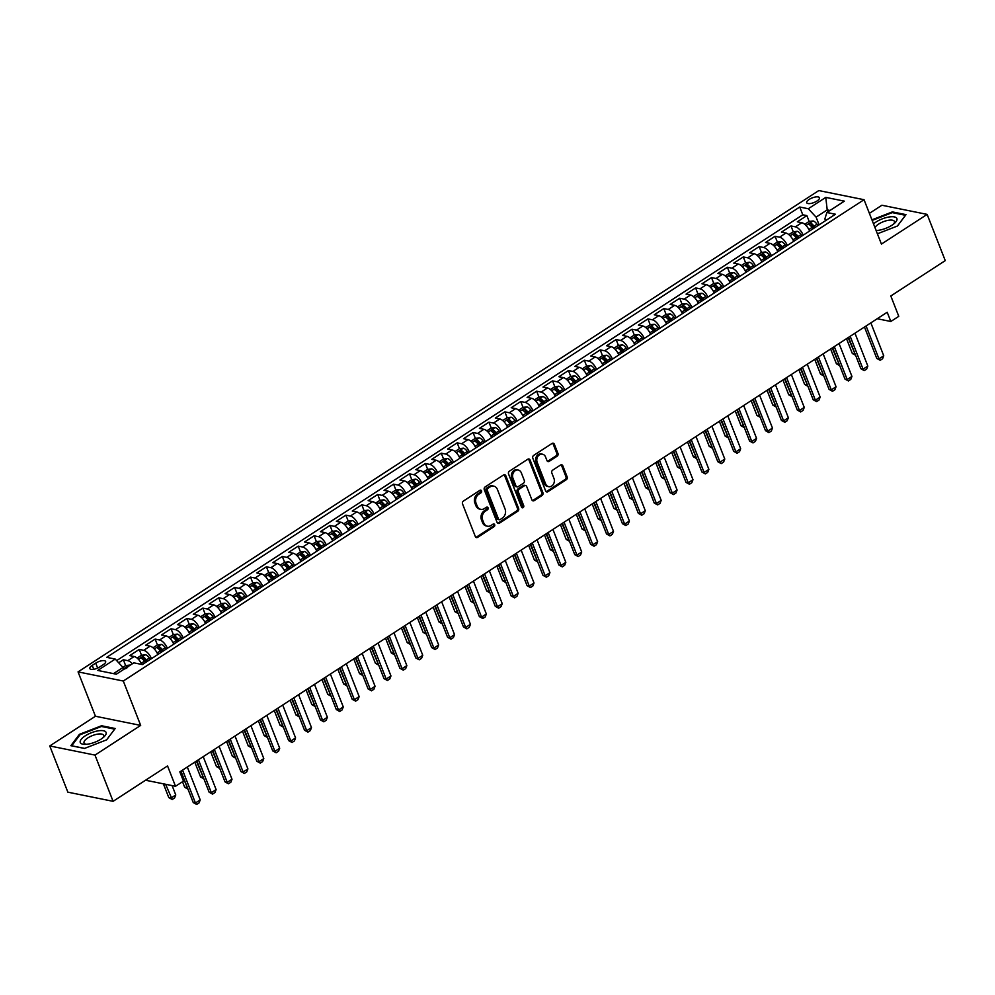 <?xml version="1.0" encoding="UTF-8"?>
<svg xmlns="http://www.w3.org/2000/svg" width="995" height="995" viewBox="0 0 995 995"><rect width="100%" height="100%" fill="white"/><g stroke="black" fill="none" stroke-linecap="round" stroke-linejoin="round"><path stroke-width="1.49" d="M481.543 490.858A1.468 1.194 101.4 0 0 479.963 490.299L463.384 501.07A2.089 1.692 101.4 0 0 462.526 503.893L475.336 536.566A2.089 1.692 101.4 0 0 477.6 537.362L494.179 526.591A1.468 1.194 101.4 0 0 493.184 524.054L491.045 525.447A6.691 5.435 101.4 0 1 487.438 526.206A6.691 5.435 101.4 0 1 483.769 522.885L482.712 520.161A6.691 5.435 101.4 0 1 485.423 511.107L487.562 509.714A1.468 1.194 101.4 0 0 486.567 507.176L484.428 508.569A6.691 5.435 101.4 0 1 480.821 509.328A6.691 5.435 101.4 0 1 477.165 506.007L476.095 503.283A6.691 5.435 101.4 0 1 478.806 494.229L480.958 492.836A1.468 1.194 101.4 0 0 481.543 490.858M480.821 509.328L479.602 509.079A6.691 5.435 101.4 0 1 475.933 505.758L474.864 503.035A6.691 5.435 101.4 0 1 477.588 493.98L479.727 492.587A1.468 1.194 101.4 0 0 480.087 490.224M475.896 537.337A2.089 1.692 101.4 0 0 476.381 537.126L492.96 526.343A1.468 1.194 101.4 0 0 493.321 523.979M487.438 526.206L486.219 525.957A6.691 5.435 101.4 0 1 482.55 522.636L481.48 519.912A6.691 5.435 101.4 0 1 484.204 510.87L486.344 509.465A1.468 1.194 101.4 0 0 486.704 507.102M809.146 199.448A6.828 2.487 -21.4 0 0 806.709 202.731A6.828 2.487 -21.4 0 0 816.97 201.027A6.828 2.487 -21.4 0 0 819.42 197.744A6.828 2.487 -21.4 0 0 809.146 199.448M557.101 456.232A2.089 1.692 101.4 0 0 557.946 453.397L554.352 444.23A2.089 1.692 101.4 0 0 552.088 443.434L533.668 455.399A2.089 1.692 101.4 0 0 532.822 458.222L545.621 490.896A2.089 1.692 101.4 0 0 547.897 491.692L566.304 479.727A2.089 1.692 101.4 0 0 567.162 476.903L562.822 465.834A2.089 1.692 101.4 0 0 560.546 465.026L552.673 470.15A2.089 1.692 101.4 0 0 551.815 472.973L553.966 478.471A5.597 4.54 101.4 0 1 553.319 484.378A5.597 4.54 101.4 0 1 548.68 486.667A5.597 4.54 101.4 0 1 545.621 483.893L537.188 462.389A5.597 4.54 101.4 0 1 537.835 456.481A5.597 4.54 101.4 0 1 542.474 454.193A5.597 4.54 101.4 0 1 545.546 456.966L546.951 460.548A2.089 1.692 101.4 0 0 549.215 461.344L557.101 456.232L555.869 455.984A2.089 1.692 101.4 0 0 556.727 453.148L553.133 443.994A2.089 1.692 101.4 0 0 552.573 443.223M94.985 755.093L140.681 725.405L95.445 716.251L49.75 745.951L94.985 755.093L113.094 801.323L167.546 765.939L175.518 786.274L183.466 781.112L179.834 771.871L887.204 312.243L890.823 321.485L898.771 316.323L890.811 295.988L945.25 260.615L927.141 214.385L881.906 205.244L869.394 213.365M140.681 725.405L123.293 681.028L864.046 199.709L881.433 244.086L927.141 214.385M505.833 475.759A2.089 1.692 101.4 0 0 503.557 474.963L485.15 486.928A2.089 1.692 101.4 0 0 484.291 489.751L497.102 522.425A2.089 1.692 101.4 0 0 499.366 523.221L517.786 511.256A2.089 1.692 101.4 0 0 518.631 508.433L505.833 475.759L504.602 475.523A2.089 1.692 101.4 0 0 504.042 474.752M509.415 471.157L527.823 459.205A2.089 1.692 101.4 0 1 530.086 460.001L542.897 492.662A2.089 1.692 101.4 0 1 542.051 495.498L534.166 500.622A2.089 1.692 101.4 0 1 531.89 499.813L526.703 486.567A2.089 1.692 101.4 0 0 524.427 485.771L519.203 489.167A2.089 1.692 101.4 0 0 518.358 491.99L523.756 505.783A1.468 1.194 101.4 0 1 521.579 507.201L508.557 473.993A2.089 1.692 101.4 0 1 509.415 471.157M113.094 801.323L67.859 792.169L49.75 745.951M809.171 221.475L806.87 215.617L797.331 221.81L801.796 222.718L795.44 226.848A8.532 3.905 57 0 1 803.201 235.181M793.276 231.81L790.975 225.94L781.436 232.146L785.901 233.041L779.545 237.171A8.532 3.905 57 0 1 787.306 245.504M777.381 242.133L775.08 236.275L765.541 242.469L770.006 243.365L763.65 247.506A8.532 3.905 57 0 1 771.411 255.839M761.486 252.456L759.185 246.598L749.645 252.792L754.111 253.7L747.755 257.829A8.532 3.905 57 0 1 755.516 266.162M745.591 262.792L743.29 256.934L733.75 263.128L738.215 264.023L731.86 268.165A8.532 3.905 57 0 1 739.621 276.486M729.696 273.115L727.395 267.257L717.855 273.451L722.32 274.359L715.965 278.488A8.532 3.905 57 0 1 723.726 286.821M713.801 283.451L711.5 277.58L701.96 283.786L706.425 284.682L700.07 288.811A8.532 3.905 57 0 1 707.831 297.144M697.893 293.774L695.604 287.916L686.065 294.11L690.53 295.017L684.162 299.147A8.532 3.905 57 0 1 691.935 307.48M681.998 304.109L679.709 298.239L670.17 304.445L674.635 305.341L668.267 309.47A8.532 3.905 57 0 1 676.04 317.803M666.103 314.432L663.814 308.574L654.275 314.768L658.74 315.676L652.372 319.805A8.532 3.905 57 0 1 660.145 328.139M650.208 324.768L647.919 318.897L638.38 325.104L642.845 325.999L636.477 330.129A8.532 3.905 57 0 1 644.25 338.462M634.312 335.091L632.024 329.233L622.484 335.427L626.937 336.335L620.581 340.464A8.532 3.905 57 0 1 628.355 348.797M618.417 345.414L616.116 339.556L606.589 345.75L611.042 346.658L604.686 350.787A8.532 3.905 57 0 1 612.46 359.12M602.522 355.75L600.221 349.892L590.694 356.086L595.147 356.981L588.791 361.123A8.532 3.905 57 0 1 596.565 369.443M586.627 366.073L584.326 360.215L574.787 366.409L579.252 367.317L572.896 371.446A8.532 3.905 57 0 1 580.67 379.779M570.732 376.408L568.431 370.55L558.891 376.744L563.357 377.64L557.001 381.769A8.532 3.905 57 0 1 564.774 390.102M554.837 386.732L552.536 380.874L542.996 387.067L547.461 387.975L541.106 392.105A8.532 3.905 57 0 1 548.867 400.438M538.942 397.067L536.641 391.197L527.101 397.403L531.566 398.298L525.211 402.428A8.532 3.905 57 0 1 532.972 410.761M523.047 407.39L520.746 401.532L511.206 407.726L515.671 408.634L509.316 412.763A8.532 3.905 57 0 1 517.077 421.096M507.151 417.726L504.851 411.855L495.311 418.062L499.776 418.957L493.421 423.086A8.532 3.905 57 0 1 501.181 431.42M491.256 428.049L488.955 422.191L479.416 428.385L483.881 429.293L477.525 433.422A8.532 3.905 57 0 1 485.286 441.755M475.361 438.385L473.06 432.514L463.521 438.708L467.986 439.616L461.63 443.745A8.532 3.905 57 0 1 469.391 452.078M459.466 448.708L457.165 442.85L447.626 449.043L452.091 449.939L445.735 454.081A8.532 3.905 57 0 1 453.496 462.401M443.559 459.031L441.27 453.173L431.73 459.367L436.196 460.275L429.828 464.404A8.532 3.905 57 0 1 437.601 472.737M427.663 469.366L425.375 463.508L415.835 469.702L420.3 470.598L413.932 474.739A8.532 3.905 57 0 1 421.706 483.06M411.768 479.689L409.48 473.831L399.94 480.025L404.405 480.933L398.037 485.062A8.532 3.905 57 0 1 405.811 493.396M395.873 490.025L393.585 484.155L384.045 490.361L388.51 491.256L382.142 495.386A8.532 3.905 57 0 1 389.916 503.719M379.978 500.348L377.69 494.49L368.15 500.684L372.603 501.592L366.247 505.721A8.532 3.905 57 0 1 374.021 514.054M364.083 510.684L361.782 504.813L352.255 511.02L356.707 511.915L350.352 516.044A8.532 3.905 57 0 1 358.125 524.377M348.188 521.007L345.887 515.149L336.36 521.343L340.812 522.251L334.457 526.38A8.532 3.905 57 0 1 342.23 534.713M332.293 531.342L329.992 525.472L320.452 531.666L324.917 532.574L318.562 536.703A8.532 3.905 57 0 1 326.335 545.036M316.398 541.666L314.097 535.808L304.557 542.001L309.022 542.897L302.667 547.039A8.532 3.905 57 0 1 310.428 555.359M300.502 551.989L298.201 546.131L288.662 552.324L293.127 553.232L286.771 557.362A8.532 3.905 57 0 1 294.532 565.695M284.607 562.324L282.306 556.466L272.767 562.66L277.232 563.556L270.876 567.697A8.532 3.905 57 0 1 278.637 576.018M268.712 572.647L266.411 566.789L256.872 572.983L261.337 573.891L254.981 578.02A8.532 3.905 57 0 1 262.742 586.353M252.817 582.983L250.516 577.112L240.977 583.319L245.442 584.214L239.086 588.343A8.532 3.905 57 0 1 246.847 596.677M236.922 593.306L234.621 587.448L225.081 593.642L229.546 594.55L223.191 598.679A8.532 3.905 57 0 1 230.952 607.012M221.027 603.642L218.726 597.771L209.186 603.977L213.651 604.873L207.296 609.002A8.532 3.905 57 0 1 215.057 617.335M205.132 613.965L202.831 608.107L193.291 614.301L197.756 615.208L191.401 619.338A8.532 3.905 57 0 1 199.162 627.671M189.224 624.3L186.936 618.43L177.396 624.636L181.861 625.532L175.493 629.661A8.532 3.905 57 0 1 183.267 637.994M173.329 634.623L171.041 628.765L161.501 634.959L165.966 635.855L159.598 639.996A8.532 3.905 57 0 1 167.371 648.33M157.434 644.947L155.145 639.088L145.606 645.282L150.071 646.19L143.703 650.32A8.532 3.905 57 0 1 151.476 658.653M141.539 655.282L139.25 649.424L129.711 655.618L134.163 656.513A8.532 3.905 57 0 1 141.775 664.449M99.786 666.924L103.281 664.66A6.604 2.413 -21.4 0 0 105.644 661.476A6.604 2.413 -21.4 0 0 95.707 663.13L92.212 665.394A6.604 2.413 -21.4 0 0 89.848 668.578A6.604 2.413 -21.4 0 0 99.786 666.924M123.293 681.028L78.058 671.886L818.81 190.567L864.046 199.709M806.87 215.617L802.778 214.783L799.731 207.022L106.676 657.347L115.233 659.076L123.019 667.471L123.766 669.361M799.731 207.022L808.288 208.751L825.775 197.383L844.357 201.152L826.87 212.507L835.427 214.236L142.372 664.573L133.815 662.832L116.328 674.2L97.746 670.443L115.233 659.076M125.644 665.605L123.343 659.747L127.808 660.655A8.532 3.905 57 0 1 132.36 663.777M139.25 649.424L143.703 650.32M155.145 639.088L159.598 639.996M171.041 628.765L175.493 629.661M186.936 618.43L191.401 619.338M202.831 608.107L207.296 609.002M218.726 597.771L223.191 598.679M234.621 587.448L239.086 588.343M250.516 577.112L254.981 578.02M266.411 566.789L270.876 567.697M282.306 556.466L286.771 557.362M298.201 546.131L302.667 547.039M314.097 535.808L318.562 536.703M329.992 525.472L334.457 526.38M345.887 515.149L350.352 516.044M361.782 504.813L366.247 505.721M377.69 494.49L382.142 495.386M393.585 484.155L398.037 485.062M409.48 473.831L413.932 474.739M425.375 463.508L429.828 464.404M441.27 453.173L445.735 454.081M457.165 442.85L461.63 443.745M473.06 432.514L477.525 433.422M488.955 422.191L493.421 423.086M504.851 411.855L509.316 412.763M520.746 401.532L525.211 402.428M536.641 391.197L541.106 392.105M552.536 380.874L557.001 381.769M568.431 370.55L572.896 371.446M584.326 360.215L588.791 361.123M600.221 349.892L604.686 350.787M616.116 339.556L620.581 340.464M632.024 329.233L636.477 330.129M647.919 318.897L652.372 319.805M663.814 308.574L668.267 309.47M679.709 298.239L684.162 299.147M695.604 287.916L700.07 288.811M711.5 277.58L715.965 278.488M727.395 267.257L731.86 268.165M743.29 256.934L747.755 257.829M759.185 246.598L763.65 247.506M775.08 236.275L779.545 237.171M790.975 225.94L795.44 226.848M802.778 214.783L116.651 660.605M123.343 659.747L118.666 662.782M827.952 211.811L827.206 209.908L816.087 217.134L819.109 224.845M123.019 667.471L113.529 673.627M95.445 716.251L78.058 671.886M877.217 318.736L890.823 321.485M145.556 780.229L175.518 786.274M830.004 210.467L827.206 209.908L825.775 197.383M825.564 220.654L824.88 218.912L826.87 212.507M157.832 654.523A8.532 3.905 -123 0 0 150.071 646.19M173.727 644.188A8.532 3.905 -123 0 0 165.966 635.855M189.622 633.865A8.532 3.905 -123 0 0 181.861 625.532M205.517 623.529A8.532 3.905 -123 0 0 197.756 615.208M221.412 613.206A8.532 3.905 -123 0 0 213.651 604.873M237.308 602.883A8.532 3.905 -123 0 0 229.546 594.55M253.203 592.547A8.532 3.905 -123 0 0 245.442 584.214M269.11 582.224A8.532 3.905 -123 0 0 261.337 573.891M285.005 571.889A8.532 3.905 -123 0 0 277.232 563.556M300.9 561.566A8.532 3.905 -123 0 0 293.127 553.232M316.796 551.23A8.532 3.905 -123 0 0 309.022 542.897M332.691 540.907A8.532 3.905 -123 0 0 324.917 532.574M348.586 530.571A8.532 3.905 -123 0 0 340.812 522.251M364.481 520.248A8.532 3.905 -123 0 0 356.707 511.915M380.376 509.925A8.532 3.905 -123 0 0 372.603 501.592M396.271 499.589A8.532 3.905 -123 0 0 388.51 491.256M412.166 489.266A8.532 3.905 -123 0 0 404.405 480.933M428.061 478.931A8.532 3.905 -123 0 0 420.3 470.598M443.957 468.608A8.532 3.905 -123 0 0 436.196 460.275M459.852 458.272A8.532 3.905 -123 0 0 452.091 449.939M475.747 447.949A8.532 3.905 -123 0 0 467.986 439.616M491.642 437.613A8.532 3.905 -123 0 0 483.881 429.293M507.537 427.29A8.532 3.905 -123 0 0 499.776 418.957M523.445 416.955A8.532 3.905 -123 0 0 515.671 408.634M539.34 406.632A8.532 3.905 -123 0 0 531.566 398.298M555.235 396.308A8.532 3.905 -123 0 0 547.461 387.975M571.13 385.973A8.532 3.905 -123 0 0 563.357 377.64M587.025 375.65A8.532 3.905 -123 0 0 579.252 367.317M602.92 365.314A8.532 3.905 -123 0 0 595.147 356.981M618.815 354.991A8.532 3.905 -123 0 0 611.042 346.658M634.71 344.656A8.532 3.905 -123 0 0 626.937 336.335M650.606 334.332A8.532 3.905 -123 0 0 642.845 325.999M666.501 323.997A8.532 3.905 -123 0 0 658.74 315.676M682.396 313.674A8.532 3.905 -123 0 0 674.635 305.341M698.291 303.351A8.532 3.905 -123 0 0 690.53 295.017M714.186 293.015A8.532 3.905 -123 0 0 706.425 284.682M730.081 282.692A8.532 3.905 -123 0 0 722.32 274.359M745.976 272.356A8.532 3.905 -123 0 0 738.215 264.023M761.884 262.033A8.532 3.905 -123 0 0 754.111 253.7M777.779 251.698A8.532 3.905 -123 0 0 770.006 243.365M793.674 241.375A8.532 3.905 -123 0 0 785.901 233.041M809.569 231.039A8.532 3.905 -123 0 0 801.796 222.718M816.087 217.134L808.288 208.751M106.652 739.845L115.184 728.502L101.565 725.753L79.413 734.335L70.881 745.69L84.5 748.439L106.652 739.845M877.403 233.788L897.478 226.002L906.01 214.646L892.378 211.898L871.931 219.833M79.724 735.143L79.413 734.335M101.876 726.561L101.565 725.753M892.702 212.706L892.378 211.898M497.662 523.196A2.089 1.692 101.4 0 0 498.147 522.972L516.554 511.02A2.089 1.692 101.4 0 0 517.412 508.184L504.602 475.523M487.861 488.358A1.468 1.194 101.4 0 0 487.264 490.336L498.507 519.004A1.468 1.194 101.4 0 0 500.087 519.564L502.351 518.096A6.691 5.435 101.4 0 0 505.074 509.042L497.388 489.44A6.691 5.435 101.4 0 0 493.719 486.12A6.691 5.435 101.4 0 0 490.125 486.878L487.861 488.358L486.642 488.11A1.468 1.194 101.4 0 0 486.045 490.087L487.264 490.336M499.303 519.738L498.085 519.49A1.468 1.194 101.4 0 1 497.276 518.756L486.045 490.087M493.719 486.12L492.5 485.883A6.691 5.435 101.4 0 0 488.893 486.63L490.125 486.878M486.642 488.11L488.893 486.63M532.462 500.584A2.089 1.692 101.4 0 0 532.947 500.373L540.82 495.249A2.089 1.692 101.4 0 0 541.666 492.425L528.867 459.752A2.089 1.692 101.4 0 0 528.308 458.981M525.559 485.523L524.328 485.286A2.089 1.692 101.4 0 0 523.208 485.523L517.985 488.918A2.089 1.692 101.4 0 0 517.126 491.741L522.537 505.535L523.756 505.783M521.815 507.587A1.468 1.194 101.4 0 0 522.537 505.535M521.318 472.824A5.597 4.54 101.4 0 0 518.246 470.038A5.597 4.54 101.4 0 0 513.619 472.339A5.597 4.54 101.4 0 0 512.972 478.247L515.932 485.821A2.089 1.692 101.4 0 0 518.208 486.617L523.432 483.222A2.089 1.692 101.4 0 0 524.278 480.398L521.318 472.824M518.246 470.038L517.027 469.802A5.597 4.54 101.4 0 0 512.388 472.09A5.597 4.54 101.4 0 0 511.741 477.998L512.972 478.247M517.077 486.853L515.858 486.605A2.089 1.692 101.4 0 1 514.713 485.572L511.741 477.998M547.511 461.319A2.089 1.692 101.4 0 0 547.996 461.095L555.869 455.984M542.474 454.193L541.255 453.944A5.597 4.54 101.4 0 0 536.616 456.232A5.597 4.54 101.4 0 0 535.969 462.14L537.188 462.389M548.68 486.667L547.461 486.418A5.597 4.54 101.4 0 1 544.402 483.645L535.969 462.14M546.193 491.667A2.089 1.692 101.4 0 0 546.678 491.443L565.085 479.478A2.089 1.692 101.4 0 0 565.931 476.655L561.59 465.585A2.089 1.692 101.4 0 0 561.031 464.814M122.895 667.334L125.532 665.63L129.561 665.083A5.647 2.587 57 0 1 130.084 665.257M127.547 667.458L125.644 668.702M163.391 783.836L168.789 797.604L170.991 798.052L175.767 794.955L172.098 785.59M175.767 794.955L174.598 797.94L172.21 799.495L168.789 797.604M165.593 784.271L172.21 799.495M187.321 767.008L200.219 799.893L199.05 802.89L196.662 804.433L195.443 802.99L193.241 802.542L180.941 771.15M200.219 799.893L195.443 802.99L182.558 770.105M196.662 804.433L193.241 802.542M85.234 735.852A13.855 5.05 -21.4 0 0 84.923 744.372A13.855 5.05 -21.4 0 0 101.129 739.074A13.855 5.05 -21.4 0 0 103.915 736.922A13.855 5.05 -21.4 0 0 102.149 730.579A13.855 5.05 -21.4 0 0 85.234 735.852M102.771 737.904A10.497 3.818 -21.4 0 0 103.604 735.317A10.497 3.818 -21.4 0 0 87.821 737.929A10.497 3.818 -21.4 0 0 84.065 742.979A10.497 3.818 -21.4 0 0 86.441 744.297M114.661 729.198L106.564 739.882M84.612 748.389L71.715 745.79L79.973 734.795L101.44 726.474L114.636 729.136M876.122 230.517A13.855 5.05 -21.4 0 0 894.741 223.079A13.855 5.05 -21.4 0 0 896.918 218.601A13.855 5.05 -21.4 0 0 887.266 217.333A13.855 5.05 -21.4 0 0 873.523 223.9M875.961 230.119A10.497 3.818 -21.4 0 0 877.254 230.454M893.585 224.049A10.497 3.818 -21.4 0 0 894.443 221.499A10.497 3.818 -21.4 0 0 894.43 221.475A10.497 3.818 -21.4 0 0 884.99 221.126A10.497 3.818 -21.4 0 0 875.003 227.668M872.155 220.417L892.266 212.619L905.462 215.293L897.39 226.027M140.469 661.998A5.647 2.587 57 0 1 141.402 663.192L142.335 664.561M137.123 658.093L141.427 655.295L145.457 654.76A5.647 2.587 57 0 1 149.349 658.031L150.295 659.424M147.272 661.376L146.327 659.996A5.647 2.587 -123 0 0 143.442 657.135L141.539 658.379A5.647 2.587 57 0 1 144.424 661.227L145.369 662.62M143.442 657.135L144.486 659.797A2.873 1.318 57 0 1 145.332 660.779L146.215 662.073M187.993 789.147L184.684 787.281L187.321 787.443M182.52 781.734L184.684 787.281M180.505 771.436L187.906 788.923M156.377 651.663A5.647 2.587 57 0 1 157.297 652.869L158.242 654.25M153.019 647.77L157.322 644.971L161.352 644.424A5.647 2.587 57 0 1 165.245 647.695L166.19 649.088M163.168 651.053L162.235 649.66A5.647 2.587 -123 0 0 159.349 646.8L157.434 648.043A5.647 2.587 57 0 1 160.319 650.904L161.265 652.297M159.349 646.8L160.382 649.461A2.873 1.318 57 0 1 161.227 650.456L162.11 651.75M203.888 778.811L200.58 776.946L203.216 777.107M194.784 762.158L200.58 776.946M196.401 761.1L203.801 778.6M172.272 641.34A5.647 2.587 57 0 1 173.192 642.534L174.137 643.927M168.914 637.434L173.217 634.636L177.259 634.101A5.647 2.587 57 0 1 181.14 637.372L182.085 638.765M179.063 640.718L178.13 639.337A5.647 2.587 -123 0 0 175.244 636.477L173.329 637.72A5.647 2.587 57 0 1 176.214 640.569L177.16 641.962M175.244 636.477L176.277 639.138A2.873 1.318 57 0 1 177.122 640.133L178.005 641.414M219.783 768.488L216.487 766.623L219.111 766.784M210.679 751.822L216.487 766.623M212.296 750.777L219.696 768.264M188.167 631.004A5.647 2.587 57 0 1 189.087 632.211L190.033 633.591M184.809 627.111L189.112 624.313L193.154 623.778A5.647 2.587 57 0 1 197.035 627.049L197.98 628.43M194.958 630.395L194.025 629.002A5.647 2.587 -123 0 0 191.139 626.154L189.224 627.385A5.647 2.587 57 0 1 192.11 630.245L193.055 631.638M191.139 626.154L192.184 628.803A2.873 1.318 57 0 1 193.018 629.798L193.901 631.091M235.678 758.153L232.382 756.287L235.007 756.449M226.586 741.499L232.382 756.287M228.191 740.454L235.591 757.941M203.216 756.673L216.114 789.57L214.945 792.555L212.557 794.109L211.338 792.667L209.137 792.219L196.836 760.827M216.114 789.57L211.338 792.667L198.453 759.77M212.557 794.109L209.137 792.219M219.111 746.35L232.009 779.234L230.84 782.232L228.452 783.774L227.233 782.331L225.032 781.896L212.731 750.491M232.009 779.234L227.233 782.331L214.348 749.446M228.452 783.774L225.032 781.896M235.019 736.014L247.904 768.911L246.735 771.896L244.347 773.451L243.128 772.008L240.927 771.56L228.626 740.168M247.904 768.911L243.128 772.008L230.243 739.123M244.347 773.451L240.927 771.56M250.914 725.691L263.799 758.576L262.63 761.573L260.242 763.115L259.023 761.672L256.834 761.237L244.521 729.832M263.799 758.576L259.023 761.672L246.138 728.788M260.242 763.115L256.834 761.237M204.062 620.681A5.647 2.587 57 0 1 204.982 621.875L205.928 623.268M200.704 616.776L205.007 613.977L209.049 613.442A5.647 2.587 57 0 1 212.942 616.713L213.875 618.106M210.853 620.072L209.92 618.679A5.647 2.587 -123 0 0 207.035 615.818L205.119 617.062A5.647 2.587 57 0 1 208.005 619.922L208.95 621.303M207.035 615.818L208.079 618.48A2.873 1.318 57 0 1 208.925 619.475L209.796 620.756M251.573 747.83L248.277 745.964L250.902 746.126M242.481 731.176L248.277 745.964M244.086 730.119L251.486 747.606M266.809 715.368L279.694 748.252L278.525 751.237L276.137 752.792L274.931 751.349L272.729 750.902L260.416 719.509M279.694 748.252L274.931 751.349L262.033 718.465M276.137 752.792L272.729 750.902M219.957 610.345A5.647 2.587 57 0 1 220.89 611.552L221.823 612.945M216.599 606.452L220.902 603.654L224.945 603.119A5.647 2.587 57 0 1 228.838 606.39L229.77 607.771M226.76 609.736L225.815 608.343A5.647 2.587 -123 0 0 222.93 605.495L221.014 606.726A5.647 2.587 57 0 1 223.9 609.587L224.845 610.98M222.93 605.495L223.975 608.156A2.873 1.318 57 0 1 224.82 609.139L225.691 610.433M267.468 737.494L264.173 735.628L266.809 735.79M258.377 720.84L264.173 735.628M259.993 719.795L267.381 737.283M282.704 705.032L295.59 737.917L294.421 740.914L292.032 742.469L290.826 741.026L288.625 740.578L276.311 709.186M295.59 737.917L290.826 741.026L277.928 708.129M292.032 742.469L288.625 740.578M235.852 600.022A5.647 2.587 57 0 1 236.785 601.216L237.718 602.609M232.494 596.129L236.798 593.318L240.84 592.784A5.647 2.587 57 0 1 244.733 596.055L245.666 597.448M242.656 599.413L241.71 598.02A5.647 2.587 -123 0 0 238.825 595.159L236.922 596.403A5.647 2.587 57 0 1 239.795 599.264L240.74 600.644M238.825 595.159L239.87 597.821A2.873 1.318 57 0 1 240.715 598.816L241.586 600.097M283.364 727.171L280.068 725.305L282.704 725.467M274.272 710.517L280.068 725.305M275.889 709.46L283.276 726.959M298.599 694.709L311.485 727.594L310.316 730.591L307.94 732.133L306.721 730.691L304.52 730.243L292.207 698.851M311.485 727.594L306.721 730.691L293.823 697.806M307.94 732.133L304.52 730.243M251.747 589.699A5.647 2.587 57 0 1 252.68 590.893L253.613 592.286M248.389 585.794L252.693 582.995L256.735 582.461A5.647 2.587 57 0 1 260.628 585.732L261.561 587.112M258.551 589.077L257.606 587.697A5.647 2.587 -123 0 0 254.72 584.836L252.817 586.067A5.647 2.587 57 0 1 255.703 588.928L256.635 590.321M254.72 584.836L255.765 587.498A2.873 1.318 57 0 1 256.61 588.48L257.481 589.774M299.259 716.835L295.963 714.97L298.599 715.144M290.167 700.182L295.963 714.97M291.784 699.137L299.184 716.624M314.495 684.373L327.38 717.258L326.211 720.256L323.835 721.81L322.616 720.368L320.415 719.92L308.114 688.528M327.38 717.258L322.616 720.368L309.719 687.47M323.835 721.81L320.415 719.92M267.643 579.364A5.647 2.587 57 0 1 268.575 580.57L269.521 581.951M264.284 575.471L268.6 572.672L272.63 572.125A5.647 2.587 57 0 1 276.523 575.396L277.468 576.789M274.446 578.754L273.501 577.361A5.647 2.587 -123 0 0 270.615 574.501L268.712 575.744A5.647 2.587 57 0 1 271.598 578.605L272.53 579.986M270.615 574.501L271.66 577.162A2.873 1.318 57 0 1 272.506 578.157L273.376 579.438M315.154 706.512L311.858 704.647L314.495 704.808M306.062 689.858L311.858 704.647M307.679 688.801L315.079 706.301M330.39 674.05L343.275 706.935L342.106 709.932L339.73 711.475L338.511 710.032L336.31 709.584L324.009 678.192M343.275 706.935L338.511 710.032L325.614 677.147M339.73 711.475L336.31 709.584M283.538 569.04A5.647 2.587 57 0 1 284.47 570.235L285.416 571.627M280.18 565.135L284.495 562.337L288.525 561.802A5.647 2.587 57 0 1 292.418 565.073L293.363 566.466M290.341 568.419L289.396 567.038A5.647 2.587 -123 0 0 286.51 564.177L284.607 565.421A5.647 2.587 57 0 1 287.493 568.269L288.426 569.662M286.51 564.177L287.555 566.839A2.873 1.318 57 0 1 288.401 567.822L289.271 569.115M331.049 696.189L327.753 694.323L330.39 694.485M321.957 679.523L327.753 694.323M323.574 678.478L330.974 695.965M346.285 663.715L359.17 696.612L358.001 699.597L355.625 701.152L354.407 699.709L352.205 699.261L339.904 667.869M359.17 696.612L354.407 699.709L341.521 666.812M355.625 701.152L352.205 699.261M299.433 558.705A5.647 2.587 57 0 1 300.366 559.911L301.311 561.292M296.075 554.812L300.39 552.014L304.42 551.466A5.647 2.587 57 0 1 308.313 554.737L309.258 556.13M306.236 558.096L305.291 556.702A5.647 2.587 -123 0 0 302.405 553.842L300.502 555.086A5.647 2.587 57 0 1 303.388 557.946L304.321 559.339M302.405 553.842L303.45 556.503A2.873 1.318 57 0 1 304.296 557.498L305.166 558.792M346.944 685.854L343.648 683.988L346.285 684.15M337.852 669.2L343.648 683.988M339.469 668.143L346.869 685.642M362.18 653.392L375.065 686.276L373.896 689.274L371.521 690.816L370.302 689.373L368.1 688.938L355.8 657.533M375.065 686.276L370.302 689.373L357.416 656.489M371.521 690.816L368.1 688.938M315.328 548.382A5.647 2.587 57 0 1 316.261 549.576L317.206 550.969M311.97 544.476L316.286 541.678L320.315 541.143A5.647 2.587 57 0 1 324.208 544.414L325.154 545.807M322.131 547.76L321.186 546.379A5.647 2.587 -123 0 0 318.3 543.519L316.398 544.762A5.647 2.587 57 0 1 319.283 547.611L320.228 549.004M318.3 543.519L319.345 546.18A2.873 1.318 57 0 1 320.191 547.163L321.062 548.456M362.852 675.53L359.543 673.665L362.18 673.826M353.747 658.864L359.543 673.665M355.364 657.819L362.765 675.307M378.075 643.056L390.96 675.953L389.804 678.938L387.416 680.493L386.197 679.05L383.995 678.602L371.695 647.21M390.96 675.953L386.197 679.05L373.312 646.165M387.416 680.493L383.995 678.602M393.97 632.733L406.855 665.618L405.699 668.615L403.311 670.157L402.092 668.715L399.89 668.279L387.59 636.875M406.855 665.618L402.092 668.715L389.207 635.83M403.311 670.157L399.89 668.279M409.865 622.41L422.751 655.295L421.594 658.28L419.206 659.834L417.987 658.391L415.786 657.944L403.485 626.551M422.751 655.295L417.987 658.391L405.102 625.507M419.206 659.834L415.786 657.944M331.223 538.046A5.647 2.587 57 0 1 332.156 539.253L333.101 540.633M327.865 534.153L332.181 531.355L336.21 530.82A5.647 2.587 57 0 1 340.103 534.091L341.049 535.472M338.026 537.437L337.081 536.044A5.647 2.587 -123 0 0 334.196 533.196L332.293 534.427A5.647 2.587 57 0 1 335.178 537.288L336.123 538.681M334.196 533.196L335.24 535.845A2.873 1.318 57 0 1 336.086 536.84L336.957 538.133M378.747 665.195L375.438 663.329L378.075 663.491M369.642 648.541L375.438 663.329M371.259 647.496L378.66 664.983M347.118 527.723A5.647 2.587 57 0 1 348.051 528.917L348.996 530.31M343.76 523.818L348.076 521.019L352.106 520.485A5.647 2.587 57 0 1 355.999 523.756L356.944 525.149M353.921 527.114L352.976 525.721A5.647 2.587 -123 0 0 350.091 522.86L348.188 524.104A5.647 2.587 57 0 1 351.073 526.964L352.019 528.345M350.091 522.86L351.135 525.522A2.873 1.318 57 0 1 351.981 526.517L352.852 527.798M394.642 654.872L391.333 653.006L393.97 653.168M385.538 638.205L391.333 653.006M387.154 637.161L394.555 654.648M363.013 517.388A5.647 2.587 57 0 1 363.946 518.594L364.891 519.987M359.655 513.495L363.971 510.696L368.001 510.161A5.647 2.587 57 0 1 371.894 513.432L372.839 514.813M369.817 516.778L368.871 515.385A5.647 2.587 -123 0 0 365.986 512.537L364.083 513.768A5.647 2.587 57 0 1 366.968 516.629L367.914 518.022M365.986 512.537L367.031 515.199A2.873 1.318 57 0 1 367.876 516.181L368.747 517.475M410.537 644.536L407.229 642.67L409.865 642.832M401.433 627.882L407.229 642.67M403.05 626.838L410.45 644.325M425.76 612.074L438.658 644.959L437.489 647.956L435.101 649.511L433.882 648.068L431.681 647.621L419.38 616.228M438.658 644.959L433.882 648.068L420.997 615.171M435.101 649.511L431.681 647.621M378.908 507.064A5.647 2.587 57 0 1 379.841 508.258L380.786 509.651M375.55 503.171L379.866 500.361L383.896 499.826A5.647 2.587 57 0 1 387.789 503.097L388.734 504.49M385.712 506.455L384.767 505.062A5.647 2.587 -123 0 0 381.881 502.201L379.978 503.445A5.647 2.587 57 0 1 382.864 506.306L383.809 507.686M381.881 502.201L382.926 504.863A2.873 1.318 57 0 1 383.772 505.858L384.655 507.139M426.432 634.213L423.124 632.347L425.76 632.509M417.328 617.559L423.124 632.347M418.945 616.502L426.345 634.002M441.656 601.751L454.553 634.636L453.384 637.633L450.996 639.176L449.777 637.733L447.576 637.285L435.275 605.893M454.553 634.636L449.777 637.733L436.892 604.848M450.996 639.176L447.576 637.285M394.804 496.729A5.647 2.587 57 0 1 395.736 497.935L396.682 499.328M391.458 492.836L395.761 490.037L399.791 489.503A5.647 2.587 57 0 1 403.684 492.774L404.629 494.154M401.607 496.119L400.662 494.739A5.647 2.587 -123 0 0 397.789 491.878L395.873 493.11A5.647 2.587 57 0 1 398.759 495.97L399.704 497.363M397.789 491.878L398.821 494.54A2.873 1.318 57 0 1 399.667 495.522L400.55 496.816M442.327 623.877L439.019 622.012L441.656 622.186M433.223 607.224L439.019 622.012M434.84 606.179L442.24 623.666M457.551 591.416L470.448 624.3L469.279 627.298L466.891 628.852L465.672 627.41L463.471 626.962L451.17 595.57M470.448 624.3L465.672 627.41L452.787 594.512M466.891 628.852L463.471 626.962M410.711 486.406A5.647 2.587 57 0 1 411.631 487.612L412.577 488.993M407.353 482.513L411.656 479.714L415.699 479.167A5.647 2.587 57 0 1 419.579 482.438L420.524 483.831M417.502 485.796L416.569 484.403A5.647 2.587 -123 0 0 413.684 481.543L411.768 482.786A5.647 2.587 57 0 1 414.654 485.647L415.599 487.028M413.684 481.543L414.716 484.204A2.873 1.318 57 0 1 415.562 485.199L416.445 486.48M458.222 613.554L454.926 611.689L457.551 611.85M449.118 596.9L454.926 611.689M450.735 595.843L458.135 613.343M473.446 581.092L486.344 613.977L485.174 616.975L482.786 618.517L481.568 617.074L479.366 616.626L467.065 585.234M486.344 613.977L481.568 617.074L468.682 584.189M482.786 618.517L479.366 616.626M426.606 476.083A5.647 2.587 57 0 1 427.527 477.277L428.472 478.67M423.248 472.177L427.551 469.379L431.594 468.844A5.647 2.587 57 0 1 435.474 472.115L436.419 473.508M433.397 475.461L432.464 474.08A5.647 2.587 -123 0 0 429.579 471.22L427.663 472.463A5.647 2.587 57 0 1 430.549 475.312L431.494 476.704M429.579 471.22L430.611 473.881A2.873 1.318 57 0 1 431.457 474.864L432.34 476.157M474.117 603.219L470.822 601.366L473.446 601.527M465.013 586.565L470.822 601.366M466.63 585.52L474.03 603.007M489.353 570.757L502.239 603.654L501.07 606.639L498.682 608.194L497.463 606.751L495.261 606.303L482.961 574.911M502.239 603.654L497.463 606.751L484.577 573.854M498.682 608.194L495.261 606.303M442.501 465.747A5.647 2.587 57 0 1 443.422 466.953L444.367 468.334M439.143 461.854L443.447 459.056L447.489 458.508A5.647 2.587 57 0 1 451.369 461.779L452.315 463.172M449.292 465.138L448.359 463.745A5.647 2.587 -123 0 0 445.474 460.884L443.559 462.128A5.647 2.587 57 0 1 446.444 464.988L447.389 466.381M445.474 460.884L446.519 463.546A2.873 1.318 57 0 1 447.352 464.541L448.235 465.822M490.013 592.896L486.717 591.03L489.341 591.192M480.921 576.242L486.717 591.03M482.525 575.185L489.926 592.684M505.249 560.434L518.134 593.318L516.965 596.316L514.577 597.858L513.358 596.415L511.169 595.98L498.856 564.575M518.134 593.318L513.358 596.415L500.473 563.531M514.577 597.858L511.169 595.98M458.396 455.424A5.647 2.587 57 0 1 459.329 456.618L460.262 458.011M455.038 451.519L459.342 448.72L463.384 448.185A5.647 2.587 57 0 1 467.277 451.456L468.21 452.849M465.187 454.802L464.255 453.421A5.647 2.587 -123 0 0 461.369 450.561L459.454 451.805A5.647 2.587 57 0 1 462.339 454.653L463.284 456.046M461.369 450.561L462.414 453.222A2.873 1.318 57 0 1 463.26 454.205L464.13 455.499M505.908 582.572L502.612 580.707L505.236 580.869M496.816 565.906L502.612 580.707M498.42 564.861L505.821 582.349M521.144 550.098L534.029 582.995L532.86 585.98L530.472 587.535L529.265 586.092L527.064 585.645L514.751 554.252M534.029 582.995L529.265 586.092L516.368 553.208M530.472 587.535L527.064 585.645M474.292 445.088A5.647 2.587 57 0 1 475.224 446.295L476.157 447.675M470.933 441.195L475.237 438.397L479.279 437.862A5.647 2.587 57 0 1 483.172 441.133L484.105 442.514M481.095 444.479L480.15 443.086A5.647 2.587 -123 0 0 477.264 440.238L475.349 441.469A5.647 2.587 57 0 1 478.234 444.33L479.18 445.723M477.264 440.238L478.309 442.887A2.873 1.318 57 0 1 479.155 443.882L480.025 445.175M521.803 572.237L518.507 570.371L521.144 570.533M512.711 555.583L518.507 570.371M514.328 554.538L521.716 572.025M537.039 539.775L549.924 572.66L548.755 575.657L546.367 577.199L545.16 575.757L542.959 575.321L530.646 543.917M549.924 572.66L545.16 575.757L532.263 542.872M546.367 577.199L542.959 575.321M490.187 434.765A5.647 2.587 57 0 1 491.12 435.959L492.052 437.352M486.829 430.86L491.132 428.061L495.174 427.527A5.647 2.587 57 0 1 499.067 430.798L500 432.191M496.99 434.156L496.045 432.763A5.647 2.587 -123 0 0 493.159 429.902L491.256 431.146A5.647 2.587 57 0 1 494.129 434.007L495.075 435.387M493.159 429.902L494.204 432.564A2.873 1.318 57 0 1 495.05 433.559L495.92 434.84M537.698 561.914L534.402 560.048L537.039 560.21M528.606 545.248L534.402 560.048M530.223 544.203L537.611 561.69M506.082 424.43A5.647 2.587 57 0 1 507.015 425.636L507.947 427.029M502.724 420.537L507.027 417.738L511.069 417.203A5.647 2.587 57 0 1 514.962 420.475L515.908 421.855M512.885 423.82L511.94 422.427A5.647 2.587 -123 0 0 509.054 419.579L507.151 420.81A5.647 2.587 57 0 1 510.037 423.671L510.97 425.064M509.054 419.579L510.099 422.241A2.873 1.318 57 0 1 510.945 423.223L511.816 424.517M553.593 551.578L550.297 549.713L552.934 549.874M544.501 534.924L550.297 549.713M546.118 533.88L553.519 551.367M521.977 414.107A5.647 2.587 57 0 1 522.91 415.301L523.855 416.694M518.619 410.214L522.935 407.403L526.964 406.868A5.647 2.587 57 0 1 530.857 410.139L531.803 411.532M528.78 413.497L527.835 412.104A5.647 2.587 -123 0 0 524.95 409.243L523.047 410.487A5.647 2.587 57 0 1 525.932 413.348L526.865 414.728M524.95 409.243L525.994 411.905A2.873 1.318 57 0 1 526.84 412.9L527.711 414.181M569.488 541.255L566.192 539.389L568.829 539.551M560.396 524.601L566.192 539.389M562.013 523.544L569.414 541.044M552.934 529.439L565.819 562.337L564.65 565.322L562.274 566.876L561.056 565.434L558.854 564.986L546.553 533.594M565.819 562.337L561.056 565.434L548.158 532.549M562.274 566.876L558.854 564.986M568.829 519.116L581.714 552.001L580.545 554.999L578.17 556.553L576.951 555.098L574.749 554.663L562.449 523.27M581.714 552.001L576.951 555.098L564.053 522.213M578.17 556.553L574.749 554.663M584.724 508.793L597.609 541.678L596.44 544.675L594.065 546.218L592.846 544.775L590.644 544.327L578.344 512.935M597.609 541.678L592.846 544.775L579.948 511.89M594.065 546.218L590.644 544.327M537.872 403.771A5.647 2.587 57 0 1 538.805 404.977L539.75 406.37M534.514 399.878L538.83 397.08L542.86 396.545A5.647 2.587 57 0 1 546.752 399.816L547.698 401.196M544.675 403.162L543.73 401.781A5.647 2.587 -123 0 0 540.845 398.92L538.942 400.152A5.647 2.587 57 0 1 541.827 403.012L542.76 404.405M540.845 398.92L541.889 401.582A2.873 1.318 57 0 1 542.735 402.565L543.606 403.858M585.383 530.92L582.087 529.054L584.724 529.228M576.292 514.266L582.087 529.054M577.908 513.221L585.309 530.708M600.619 498.458L613.505 531.342L612.335 534.34L609.96 535.895L608.741 534.452L606.54 534.004L594.239 502.612M613.505 531.342L608.741 534.452L595.856 501.555M609.96 535.895L606.54 534.004M553.767 393.448A5.647 2.587 57 0 1 554.7 394.642L555.645 396.035M550.409 389.555L554.725 386.756L558.755 386.209A5.647 2.587 57 0 1 562.648 389.48L563.593 390.873M560.571 392.838L559.625 391.445A5.647 2.587 -123 0 0 556.74 388.585L554.837 389.829A5.647 2.587 57 0 1 557.722 392.689L558.668 394.07M556.74 388.585L557.785 391.246A2.873 1.318 57 0 1 558.63 392.241L559.501 393.522M601.279 520.596L597.983 518.731L600.619 518.892M592.187 503.943L597.983 518.731M593.804 502.885L601.204 520.385M616.514 488.135L629.4 521.019L628.231 524.017L625.855 525.559L624.636 524.116L622.435 523.668L610.134 492.276M629.4 521.019L624.636 524.116L611.751 491.231M625.855 525.559L622.435 523.668M569.662 383.125A5.647 2.587 57 0 1 570.595 384.319L571.54 385.712M566.304 379.219L570.62 376.421L574.65 375.886A5.647 2.587 57 0 1 578.543 379.157L579.488 380.538M576.466 382.503L575.52 381.122A5.647 2.587 -123 0 0 572.635 378.262L570.732 379.493A5.647 2.587 57 0 1 573.617 382.354L574.563 383.747M572.635 378.262L573.68 380.923A2.873 1.318 57 0 1 574.525 381.906L575.396 383.199M617.186 510.261L613.878 508.408L616.514 508.569M608.082 493.607L613.878 508.408M609.699 492.562L617.099 510.049M632.41 477.799L645.295 510.696L644.138 513.681L641.75 515.236L640.531 513.793L638.33 513.345L626.029 481.953M645.295 510.696L640.531 513.793L627.646 480.896M641.75 515.236L638.33 513.345M585.558 372.789A5.647 2.587 57 0 1 586.49 373.996L587.436 375.376M582.199 368.896L586.515 366.098L590.545 365.551A5.647 2.587 57 0 1 594.438 368.822L595.383 370.215M592.361 372.18L591.416 370.787A5.647 2.587 -123 0 0 588.53 367.926L586.627 369.17A5.647 2.587 57 0 1 589.513 372.03L590.458 373.411M588.53 367.926L589.575 370.588A2.873 1.318 57 0 1 590.421 371.583L591.291 372.864M633.081 499.938L629.773 498.072L632.41 498.234M623.977 483.284L629.773 498.072M625.594 482.227L632.994 499.726M648.305 467.476L661.19 500.361L660.033 503.358L657.645 504.9L656.426 503.458L654.225 503.01L641.924 471.618M661.19 500.361L656.426 503.458L643.541 470.573M657.645 504.9L654.225 503.01M601.453 362.466A5.647 2.587 57 0 1 602.385 363.66L603.331 365.053M598.094 358.561L602.41 355.762L606.44 355.227A5.647 2.587 57 0 1 610.333 358.498L611.278 359.892M608.256 361.844L607.311 360.464A5.647 2.587 -123 0 0 604.425 357.603L602.522 358.847A5.647 2.587 57 0 1 605.408 361.695L606.353 363.088M604.425 357.603L605.47 360.265A2.873 1.318 57 0 1 606.316 361.247L607.186 362.541M648.976 489.615L645.668 487.749L648.305 487.911M639.872 472.948L645.668 487.749M641.489 471.904L648.889 489.391M617.348 352.13A5.647 2.587 57 0 1 618.281 353.337L619.226 354.717M613.99 348.238L618.305 345.439L622.335 344.892A5.647 2.587 57 0 1 626.228 348.163L627.173 349.556M624.151 351.521L623.206 350.128A5.647 2.587 -123 0 0 620.32 347.267L618.417 348.511A5.647 2.587 57 0 1 621.303 351.372L622.248 352.765M620.32 347.267L621.365 349.929A2.873 1.318 57 0 1 622.211 350.924L623.081 352.218M664.871 479.279L661.563 477.413L664.2 477.575M655.767 462.625L661.563 477.413M657.384 461.58L664.784 479.068M633.243 341.807A5.647 2.587 57 0 1 634.176 343.001L635.121 344.394M629.897 337.902L634.201 335.104L638.23 334.569A5.647 2.587 57 0 1 642.123 337.84L643.068 339.233M640.046 341.185L639.101 339.805A5.647 2.587 -123 0 0 636.215 336.944L634.312 338.188A5.647 2.587 57 0 1 637.198 341.036L638.143 342.429M636.215 336.944L637.26 339.606A2.873 1.318 57 0 1 638.106 340.601L638.989 341.882M680.767 468.956L677.458 467.09L680.095 467.252M671.662 452.29L677.458 467.09M673.279 451.245L680.679 468.732M664.2 457.14L677.097 490.037L675.928 493.022L673.54 494.577L672.321 493.134L670.12 492.687L657.819 461.294M677.097 490.037L672.321 493.134L659.436 460.237M673.54 494.577L670.12 492.687M680.095 446.817L692.993 479.702L691.823 482.699L689.436 484.242L688.217 482.799L686.015 482.364L673.714 450.959M692.993 479.702L688.217 482.799L675.331 449.914M689.436 484.242L686.015 482.364M695.99 436.482L708.888 469.379L707.719 472.364L705.331 473.918L704.112 472.476L701.91 472.028L689.61 440.636M708.888 469.379L704.112 472.476L691.226 439.591M705.331 473.918L701.91 472.028M649.138 331.472A5.647 2.587 57 0 1 650.071 332.678L651.016 334.059M645.792 327.579L650.096 324.78L654.125 324.246A5.647 2.587 57 0 1 658.018 327.517L658.964 328.897M655.941 330.862L654.996 329.469A5.647 2.587 -123 0 0 652.123 326.621L650.208 327.853A5.647 2.587 57 0 1 653.093 330.713L654.038 332.106M652.123 326.621L653.155 329.283A2.873 1.318 57 0 1 654.001 330.265L654.884 331.559M696.662 458.62L693.353 456.755L695.99 456.916M687.557 441.967L693.353 456.755M689.174 440.922L696.575 458.409M711.885 426.158L724.783 459.043L723.614 462.041L721.226 463.595L720.007 462.14L717.805 461.705L705.505 430.313M724.783 459.043L720.007 462.14L707.122 429.255M721.226 463.595L717.805 461.705M665.046 321.149A5.647 2.587 57 0 1 665.966 322.343L666.911 323.736M661.687 317.256L665.991 314.445L670.033 313.91A5.647 2.587 57 0 1 673.913 317.181L674.859 318.574M671.836 320.539L670.904 319.146A5.647 2.587 -123 0 0 668.018 316.286L666.103 317.529A5.647 2.587 57 0 1 668.988 320.39L669.933 321.771M668.018 316.286L669.05 318.947A2.873 1.318 57 0 1 669.896 319.942L670.779 321.223M712.557 448.297L709.261 446.432L711.885 446.593M703.453 431.643L709.261 446.432M705.069 430.586L712.47 448.086M727.78 415.835L740.678 448.72L739.509 451.718L737.121 453.26L735.902 451.817L733.701 451.369L721.4 419.977M740.678 448.72L735.902 451.817L723.017 418.932M737.121 453.26L733.701 451.369M680.941 310.813A5.647 2.587 57 0 1 681.861 312.02L682.806 313.413M677.583 306.92L681.886 304.122L685.928 303.587A5.647 2.587 57 0 1 689.809 306.858L690.754 308.239M687.732 310.204L686.799 308.811A5.647 2.587 -123 0 0 683.913 305.962L681.998 307.194A5.647 2.587 57 0 1 684.883 310.054L685.829 311.447M683.913 305.962L684.946 308.624A2.873 1.318 57 0 1 685.791 309.607L686.674 310.9M728.452 437.962L725.156 436.096L727.78 436.27M719.36 421.308L725.156 436.096M720.965 420.263L728.365 437.75M743.688 405.5L756.573 438.385L755.404 441.382L753.016 442.937L751.797 441.494L749.596 441.046L737.295 409.654M756.573 438.385L751.797 441.494L738.912 408.597M753.016 442.937L749.596 441.046M696.836 300.49A5.647 2.587 57 0 1 697.756 301.684L698.701 303.077M693.478 296.597L697.781 293.786L701.823 293.251A5.647 2.587 57 0 1 705.716 296.522L706.649 297.915M703.627 299.881L702.694 298.488A5.647 2.587 -123 0 0 699.808 295.627L697.893 296.871A5.647 2.587 57 0 1 700.779 299.731L701.724 301.112M699.808 295.627L700.853 298.289A2.873 1.318 57 0 1 701.699 299.284L702.569 300.565M744.347 427.639L741.051 425.773L743.675 425.935M735.255 410.985L741.051 425.773M736.86 409.928L744.26 427.427M759.583 395.177L772.468 428.061L771.299 431.059L768.911 432.601L767.692 431.158L765.503 430.711L753.19 399.318M772.468 428.061L767.692 431.158L754.807 398.274M768.911 432.601L765.503 430.711M712.731 290.167A5.647 2.587 57 0 1 713.664 291.361L714.597 292.754M709.373 286.261L713.676 283.463L717.718 282.928A5.647 2.587 57 0 1 721.611 286.199L722.544 287.58M719.534 289.545L718.589 288.164A5.647 2.587 -123 0 0 715.703 285.304L713.788 286.535A5.647 2.587 57 0 1 716.674 289.396L717.619 290.789M715.703 285.304L716.748 287.965A2.873 1.318 57 0 1 717.594 288.948L718.465 290.241M760.242 417.303L756.946 415.45L759.583 415.611M751.15 400.649L756.946 415.45M752.755 399.604L760.155 417.092M775.478 384.841L788.363 417.738L787.194 420.723L784.806 422.278L783.6 420.835L781.398 420.387L769.085 388.995M788.363 417.738L783.6 420.835L770.702 387.938M784.806 422.278L781.398 420.387M728.626 279.831A5.647 2.587 57 0 1 729.559 281.038L730.492 282.418M725.268 275.938L729.571 273.14L733.613 272.593A5.647 2.587 57 0 1 737.506 275.864L738.439 277.257M735.429 279.222L734.484 277.829A5.647 2.587 -123 0 0 731.599 274.968L729.683 276.212A5.647 2.587 57 0 1 732.569 279.073L733.514 280.453M731.599 274.968L732.643 277.63A2.873 1.318 57 0 1 733.489 278.625L734.36 279.906M776.137 406.98L772.841 405.114L775.478 405.276M767.045 390.326L772.841 405.114M768.662 389.269L776.05 406.768M791.373 374.518L804.258 407.403L803.089 410.4L800.701 411.942L799.495 410.5L797.293 410.052L784.98 378.66M804.258 407.403L799.495 410.5L786.597 377.615M800.701 411.942L797.293 410.052M744.521 269.508A5.647 2.587 57 0 1 745.454 270.702L746.387 272.095M741.163 265.603L745.466 262.804L749.509 262.27A5.647 2.587 57 0 1 753.402 265.541L754.334 266.934M751.324 268.886L750.379 267.506A5.647 2.587 -123 0 0 747.494 264.645L745.591 265.889A5.647 2.587 57 0 1 748.464 268.737L749.409 270.13M747.494 264.645L748.538 267.307A2.873 1.318 57 0 1 749.384 268.289L750.255 269.583M792.032 396.657L788.736 394.791L791.373 394.953M782.941 379.99L788.736 394.791M784.557 378.946L791.945 396.433M807.268 364.182L820.154 397.08L818.984 400.065L816.609 401.619L815.39 400.177L813.189 399.729L800.888 368.337M820.154 397.08L815.39 400.177L802.492 367.279M816.609 401.619L813.189 399.729M760.416 259.173A5.647 2.587 57 0 1 761.349 260.379L762.294 261.76M757.058 255.28L761.362 252.481L765.404 251.934A5.647 2.587 57 0 1 769.297 255.205L770.242 256.598M767.22 258.563L766.274 257.17A5.647 2.587 -123 0 0 763.389 254.31L761.486 255.553A5.647 2.587 57 0 1 764.371 258.414L765.304 259.807M763.389 254.31L764.434 256.971A2.873 1.318 57 0 1 765.279 257.966L766.15 259.26M807.928 386.321L804.632 384.456L807.268 384.617M798.836 369.667L804.632 384.456M800.453 368.61L807.853 386.11M823.163 353.859L836.049 386.744L834.88 389.741L832.504 391.284L831.285 389.841L829.084 389.406L816.783 358.001M836.049 386.744L831.285 389.841L818.387 356.956M832.504 391.284L829.084 389.406M776.311 248.85A5.647 2.587 57 0 1 777.244 250.043L778.189 251.436M772.953 244.944L777.269 242.146L781.299 241.611A5.647 2.587 57 0 1 785.192 244.882L786.137 246.275M783.115 248.228L782.169 246.847A5.647 2.587 -123 0 0 779.284 243.986L777.381 245.23A5.647 2.587 57 0 1 780.267 248.078L781.199 249.471M779.284 243.986L780.329 246.648A2.873 1.318 57 0 1 781.174 247.643L782.045 248.924M823.823 375.998L820.527 374.132L823.163 374.294M814.731 359.332L820.527 374.132M816.348 358.287L823.748 375.774M839.059 343.524L851.944 376.421L850.775 379.406L848.399 380.961L847.18 379.518L844.979 379.07L832.678 347.678M851.944 376.421L847.18 379.518L834.295 346.633M848.399 380.961L844.979 379.07M792.207 238.514A5.647 2.587 57 0 1 793.139 239.72L794.085 241.101M788.848 234.621L793.164 231.823L797.194 231.288A5.647 2.587 57 0 1 801.087 234.559L802.032 235.939M799.01 237.904L798.065 236.511A5.647 2.587 -123 0 0 795.179 233.663L793.276 234.895A5.647 2.587 57 0 1 796.162 237.755L797.094 239.148M795.179 233.663L796.224 236.312A2.873 1.318 57 0 1 797.07 237.308L797.94 238.601M839.718 365.662L836.422 363.797L839.059 363.959M830.626 349.009L836.422 363.797M832.243 347.964L839.643 365.451M854.954 333.201L867.839 366.085L866.67 369.083L864.294 370.625L863.075 369.182L860.874 368.747L848.573 337.355M867.839 366.085L863.075 369.182L850.19 336.298M864.294 370.625L860.874 368.747M808.102 228.191A5.647 2.587 57 0 1 809.034 229.385L809.98 230.778M804.744 224.285L809.059 221.487L813.089 220.952A5.647 2.587 57 0 1 816.982 224.223L817.927 225.616M814.905 227.581L813.96 226.188A5.647 2.587 -123 0 0 811.074 223.328L809.171 224.571A5.647 2.587 57 0 1 812.057 227.432L813.002 228.813M811.074 223.328L812.119 225.989A2.873 1.318 57 0 1 812.965 226.984L813.835 228.265M855.625 355.339L852.317 353.474L854.954 353.635M846.521 338.686L852.317 353.474M848.138 337.628L855.538 355.115M870.849 322.877L883.734 355.762L882.577 358.747L880.189 360.302L878.971 358.859L876.769 358.411L864.468 327.019M883.734 355.762L878.971 358.859L866.085 325.974M880.189 360.302L876.769 358.411M134.163 656.513L127.808 660.655M93.741 669.299L92.212 665.394M97.647 668.08L95.707 663.13M477.588 493.98L478.806 494.229M474.864 503.035L476.095 503.283M475.933 505.758L477.165 506.007M486.344 509.465L487.562 509.714M484.204 510.87L485.423 511.107M481.48 519.912L482.712 520.161M482.55 522.636L483.769 522.885M492.96 526.343L494.179 526.591M476.381 537.126L477.6 537.362M479.727 492.587L480.958 492.836M517.412 508.184L518.631 508.433M516.554 511.02L517.786 511.256M498.147 522.972L499.366 523.221M497.276 518.756L498.507 519.004M528.867 459.752L530.086 460.001M541.666 492.425L542.897 492.662M540.82 495.249L542.051 495.498M532.947 500.373L534.166 500.622M523.208 485.523L524.427 485.771M517.985 488.918L519.203 489.167M517.126 491.741L518.358 491.99M514.713 485.572L515.932 485.821M547.996 461.095L549.215 461.344M544.402 483.645L545.621 483.893M561.59 465.585L562.822 465.834M565.931 476.655L567.162 476.903M565.085 479.478L566.304 479.727M546.678 491.443L547.897 491.692M553.133 443.994L554.352 444.23M556.727 453.148L557.946 453.397M129.462 665.095L123.591 668.914M145.357 654.772L138.392 659.299M144.424 661.227L141.402 663.192M149.349 658.031L146.327 659.996M161.252 644.437L154.287 648.964M160.319 650.904L157.297 652.869M165.245 647.695L162.235 649.66M177.147 634.113L170.182 638.641M176.214 640.569L173.192 642.534M181.14 637.372L178.13 639.337M193.042 623.79L186.077 628.305M192.11 630.245L189.087 632.211M197.035 627.049L194.025 629.002M208.95 613.455L201.985 617.982M208.005 619.922L204.982 621.875M212.942 616.713L209.92 618.679M224.845 603.132L217.88 607.659M223.9 609.587L220.89 611.552M228.838 606.39L225.815 608.343M240.74 592.796L233.775 597.323M239.795 599.264L236.785 601.216M244.733 596.055L241.71 598.02M256.635 582.473L249.67 587M255.703 588.928L252.68 590.893M260.628 585.732L257.606 587.697M272.53 572.137L265.565 576.665M271.598 578.605L268.575 580.57M276.523 575.396L273.501 577.361M288.426 561.814L281.461 566.342M287.493 568.269L284.47 570.235M292.418 565.073L289.396 567.038M304.321 551.479L297.356 556.006M303.388 557.946L300.366 559.911M308.313 554.737L305.291 556.702M320.216 541.156L313.251 545.683M319.283 547.611L316.261 549.576M324.208 544.414L321.186 546.379M336.111 530.832L329.146 535.347M335.178 537.288L332.156 539.253M340.103 534.091L337.081 536.044M352.006 520.497L345.041 525.024M351.073 526.964L348.051 528.917M355.999 523.756L352.976 525.721M367.901 510.174L360.936 514.701M366.968 516.629L363.946 518.594M371.894 513.432L368.871 515.385M383.796 499.838L376.831 504.365M382.864 506.306L379.841 508.258M387.789 503.097L384.767 505.062M399.691 489.515L392.726 494.042M398.759 495.97L395.736 497.935M403.684 492.774L400.662 494.739M415.587 479.18L408.622 483.707M414.654 485.647L411.631 487.612M419.579 482.438L416.569 484.403M431.482 468.856L424.517 473.384M430.549 475.312L427.527 477.277M435.474 472.115L432.464 474.08M447.389 458.521L440.412 463.048M446.444 464.988L443.422 466.953M451.369 461.779L448.359 463.745M463.284 448.198L456.319 452.725M462.339 454.653L459.329 456.618M467.277 451.456L464.255 453.421M479.18 437.875L472.215 442.389M478.234 444.33L475.224 446.295M483.172 441.133L480.15 443.086M495.075 427.539L488.11 432.066M494.129 434.007L491.12 435.959M499.067 430.798L496.045 432.763M510.97 417.216L504.005 421.743M510.037 423.671L507.015 425.636M514.962 420.475L511.94 422.427M526.865 406.88L519.9 411.408M525.932 413.348L522.91 415.301M530.857 410.139L527.835 412.104M542.76 396.557L535.795 401.084M541.827 403.012L538.805 404.977M546.752 399.816L543.73 401.781M558.655 386.222L551.69 390.749M557.722 392.689L554.7 394.642M562.648 389.48L559.625 391.445M574.55 375.899L567.585 380.426M573.617 382.354L570.595 384.319M578.543 379.157L575.52 381.122M590.445 365.563L583.48 370.09M589.513 372.03L586.49 373.996M594.438 368.822L591.416 370.787M606.341 355.24L599.376 359.767M605.408 361.695L602.385 363.66M610.333 358.498L607.311 360.464M622.236 344.917L615.271 349.432M621.303 351.372L618.281 353.337M626.228 348.163L623.206 350.128M638.131 334.581L631.166 339.108M637.198 341.036L634.176 343.001M642.123 337.84L639.101 339.805M654.026 324.258L647.061 328.773M653.093 330.713L650.071 332.678M658.018 327.517L654.996 329.469M669.921 313.922L662.956 318.45M668.988 320.39L665.966 322.343M673.913 317.181L670.904 319.146M685.816 303.599L678.851 308.127M684.883 310.054L681.861 312.02M689.809 306.858L686.799 308.811M701.724 293.264L694.759 297.791M700.779 299.731L697.756 301.684M705.716 296.522L702.694 298.488M717.619 282.941L710.654 287.468M716.674 289.396L713.664 291.361M721.611 286.199L718.589 288.164M733.514 272.605L726.549 277.132M732.569 279.073L729.559 281.038M737.506 275.864L734.484 277.829M749.409 262.282L742.444 266.809M748.464 268.737L745.454 270.702M753.402 265.541L750.379 267.506M765.304 251.946L758.339 256.474M764.371 258.414L761.349 260.379M769.297 255.205L766.274 257.17M781.199 241.623L774.234 246.151M780.267 248.078L777.244 250.043M785.192 244.882L782.169 246.847M797.094 231.3L790.129 235.815M796.162 237.755L793.139 239.72M801.087 234.559L798.065 236.511M812.99 220.965L806.025 225.492M812.057 227.432L809.034 229.385M816.982 224.223L813.96 226.188"/></g></svg>
